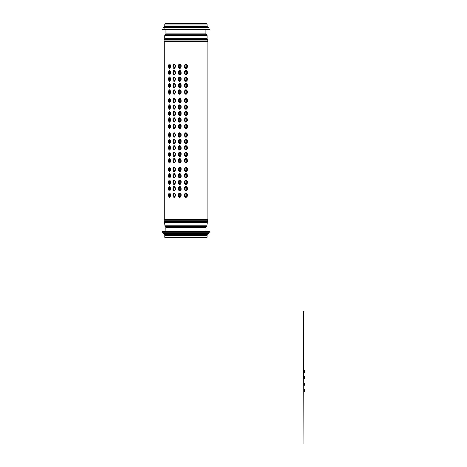 <?xml version="1.0" encoding="UTF-8"?>
<svg xmlns="http://www.w3.org/2000/svg" width="467" height="467" viewBox="0 0 467 467"><rect width="100%" height="100%" fill="white"/><g stroke="black" fill="none" stroke-linecap="round" stroke-linejoin="round"><path stroke-width="0.7" d="M170.041 167.746L169.749 170.227L169.398 170.227L169.398 168.511L169.9 167.653L170.426 168.511L169.9 171.085L169.398 170.227L168.622 170.227C169.182 172.031 169.784 172.031 170.426 170.227L170.426 168.511C169.784 166.707 169.182 166.707 168.622 168.511L168.622 170.227M169.749 170.227A0.858 0.543 -90 0 0 170.041 170.992M205.918 29.795L205.918 33.881L207.097 35.562L207.097 38.679L207.78 39.718L207.78 40.933L207.097 41.972L207.097 219.175L164.769 219.175L164.086 220.214L164.086 221.428L207.78 221.428L207.354 221.86L164.518 221.86L165.02 226.425L206.846 226.425L206.075 227.195L165.791 227.195L165.919 231.579M168.622 196.012C169.182 197.815 169.784 197.815 170.426 196.012L170.426 194.295C169.784 192.492 169.182 192.492 168.622 194.295L168.622 196.012L169.398 196.012L169.398 194.295L169.9 193.437L170.426 194.295L170.426 196.012L169.9 196.876L169.398 196.012L169.749 196.012A0.858 0.543 -90 0 0 170.041 196.776M168.622 189.567C169.182 191.371 169.784 191.371 170.426 189.567L170.426 187.851C169.784 186.047 169.182 186.047 168.622 187.851L168.622 189.567L169.398 189.567L169.398 187.851L169.9 186.987L170.426 187.851L170.426 189.567L169.9 190.425L169.398 189.567L169.749 189.567A0.858 0.543 -90 0 0 170.041 190.332M168.622 92.875C169.182 94.678 169.784 94.678 170.426 92.875L170.426 91.153C169.784 89.355 169.182 89.355 168.622 91.153L168.622 92.875L169.398 92.875L169.398 91.153L169.9 90.294L170.426 91.153L170.426 92.875L169.9 93.733L169.398 92.875L169.749 92.875A0.858 0.543 -90 0 0 170.041 93.639M168.622 86.43C169.182 88.228 169.784 88.228 170.426 86.43L170.426 84.708C169.784 82.91 169.182 82.91 168.622 84.708L168.622 86.43L169.398 86.43L169.398 84.708L169.9 83.85L170.426 84.708L170.426 86.43L169.9 87.288L169.398 86.43L169.749 86.43A0.858 0.543 -90 0 0 170.041 87.195M168.622 161.635C169.182 163.438 169.784 163.438 170.426 161.635L170.426 159.912C169.784 158.115 169.182 158.115 168.622 159.912L168.622 161.635L169.398 161.635L169.398 159.912L169.9 159.054L170.426 159.912L170.426 161.635L169.9 162.493L169.398 161.635L169.749 161.635A0.858 0.543 -90 0 0 170.041 162.399M168.622 155.19C169.182 156.988 169.784 156.988 170.426 155.19L170.426 153.468C169.784 151.67 169.182 151.67 168.622 153.468L168.622 155.19L169.398 155.19L169.398 153.468L169.9 152.61L170.426 153.468L170.426 155.19L169.9 156.048L169.398 155.19L169.749 155.19A0.858 0.543 -90 0 0 170.041 155.955M168.622 79.98C169.182 81.783 169.784 81.783 170.426 79.98L170.426 78.263C169.784 76.46 169.182 76.46 168.622 78.263L168.622 79.98L169.398 79.98L169.398 78.263L169.9 77.405L170.426 78.263L170.426 79.98L169.9 80.844L169.398 79.98L169.749 79.98A0.858 0.543 -90 0 0 170.041 80.744M172.936 170.227C173.701 172.031 174.489 172.031 175.312 170.227L175.312 168.511C174.495 166.707 173.701 166.707 172.936 168.511L172.936 170.227L173.712 170.227L173.712 168.511L174.389 167.653L175.137 168.511M172.936 176.678C173.701 178.476 174.489 178.476 175.312 176.678L175.312 174.956C174.495 173.152 173.701 173.152 172.936 174.956L172.936 176.678L173.712 176.678L173.712 174.956L174.389 174.098L175.137 174.956M172.936 67.09C173.701 68.888 174.489 68.888 175.312 67.09L175.312 65.368C174.495 63.57 173.701 63.57 172.936 65.368L172.936 67.09L173.712 67.09L173.712 65.368L174.401 64.51L175.137 65.368L175.312 67.09M172.936 73.535C173.701 75.339 174.489 75.339 175.312 73.535L175.312 71.819C174.495 70.015 173.701 70.015 172.936 71.819L172.936 73.535L173.712 73.535L173.712 71.819L174.389 70.955L175.137 71.819M172.936 135.85C173.701 137.648 174.489 137.648 175.312 135.85L175.312 134.128C174.495 132.33 173.701 132.33 172.936 134.128L172.936 135.85L173.712 135.85L173.712 134.128L174.389 133.27L175.137 134.128M172.936 142.295C173.701 144.099 174.489 144.099 175.312 142.295L175.312 140.579C174.495 138.775 173.701 138.775 172.936 140.579L172.936 142.295L173.712 142.295L173.712 140.579L174.389 139.715L175.137 140.579M172.936 183.122C173.701 184.92 174.489 184.92 175.312 183.122L175.312 181.4C174.495 179.602 173.701 179.602 172.936 181.4L172.936 183.122L173.712 183.122L173.712 181.4L174.389 180.542L175.137 181.4M172.936 148.739C173.701 150.543 174.489 150.543 175.312 148.739L175.312 147.023C174.495 145.219 173.701 145.219 172.936 147.023L172.936 148.739L173.712 148.739L173.712 147.023L174.389 146.165L175.137 147.023M178.388 196.012C179.287 197.815 180.204 197.815 181.132 196.012L181.132 194.295C180.204 192.492 179.287 192.492 178.388 194.295L178.388 196.012L179.095 196.012L179.095 194.295L179.883 193.437L180.741 194.295L180.741 196.012L179.906 196.876L179.223 196.012A0.858 0.823 -90 0 0 179.97 196.87M178.388 189.567C179.287 191.371 180.204 191.371 181.132 189.567L181.132 187.851C180.204 186.047 179.287 186.047 178.388 187.851L178.388 189.567L179.095 189.567L179.095 187.851L179.883 186.987L180.741 187.851L180.741 189.567L179.906 190.425L179.223 189.567A0.858 0.823 -90 0 0 179.976 190.425M178.388 92.875C179.287 94.678 180.204 94.678 181.132 92.875L181.132 91.153C180.204 89.355 179.287 89.355 178.388 91.153L178.388 92.875L179.095 92.875L179.095 91.153L179.877 90.294L180.741 91.153L180.741 92.875L179.906 93.733L179.223 92.875A0.858 0.823 -90 0 0 179.976 93.733M178.388 86.43C179.287 88.228 180.204 88.228 181.132 86.43L181.132 84.708C180.204 82.91 179.287 82.91 178.388 84.708L178.388 86.43L179.095 86.43L179.095 84.708L179.877 83.85L180.741 84.708L180.741 86.43L179.906 87.288L179.223 86.43A0.858 0.823 -90 0 0 179.976 87.282M178.388 161.635C179.287 163.438 180.204 163.438 181.132 161.635L181.132 159.912C180.204 158.115 179.287 158.115 178.388 159.912L178.388 161.635L179.095 161.635L179.095 159.912L179.883 159.054L180.741 159.912L180.741 161.635L179.906 162.493L179.223 161.635A0.858 0.823 -90 0 0 179.976 162.493M178.388 155.19C179.287 156.988 180.204 156.988 181.132 155.19L181.132 153.468C180.204 151.67 179.287 151.67 178.388 153.468L178.388 155.19L179.095 155.19L179.095 153.468L179.883 152.61L180.741 153.468L180.741 155.19L179.906 156.048L179.223 155.19A0.858 0.823 -90 0 0 179.976 156.042M178.388 79.98C179.287 81.783 180.204 81.783 181.132 79.98L181.132 78.263C180.204 76.46 179.287 76.46 178.388 78.263L178.388 79.98L179.095 79.98L179.095 78.263L179.877 77.405L180.741 78.263L180.741 79.98L179.906 80.844L179.223 79.98A0.858 0.823 -90 0 0 179.976 80.838M168.622 101.467C169.182 103.271 169.784 103.271 170.426 101.467L170.426 99.751C169.784 97.947 169.182 97.947 168.622 99.751L168.622 101.467L169.398 101.467L169.398 99.751L169.9 98.893L170.426 99.751L170.426 101.467L169.9 102.331L169.398 101.467L169.749 101.467A0.858 0.543 -90 0 0 170.041 102.232M168.622 107.918C169.182 109.716 169.784 109.716 170.426 107.918L170.426 106.196C169.784 104.392 169.182 104.392 168.622 106.196L168.622 107.918L169.398 107.918L169.398 106.196L169.9 105.338L170.426 106.196L170.426 107.918L169.9 108.776L169.398 107.918L169.749 107.918A0.858 0.543 -90 0 0 170.041 108.683M172.936 101.467C173.701 103.271 174.489 103.271 175.312 101.467L175.312 99.751C174.495 97.947 173.701 97.947 172.936 99.751L172.936 101.467L173.712 101.467L173.712 99.751L174.389 98.893L175.137 99.751M172.936 107.918C173.701 109.716 174.489 109.716 175.312 107.918L175.312 106.196C174.495 104.398 173.701 104.398 172.936 106.196L172.936 107.918L173.712 107.918L173.712 106.196L174.401 105.338L175.137 106.196L175.312 107.918M178.388 101.467C179.287 103.271 180.204 103.271 181.132 101.467L181.132 99.751C180.204 97.947 179.287 97.947 178.388 99.751L178.388 101.467L179.095 101.467L179.095 99.751L179.877 98.893L180.741 99.751L180.741 101.467L179.906 102.331L179.223 101.467A0.858 0.823 -90 0 0 179.976 102.326M178.388 107.918C179.287 109.716 180.204 109.716 181.132 107.918L181.132 106.196C180.204 104.398 179.287 104.398 178.388 106.196L178.388 107.918L179.095 107.918L179.095 106.196L179.877 105.338L180.741 106.196L180.741 107.918L179.906 108.776L179.223 107.918A0.858 0.823 -90 0 0 179.976 108.77M168.622 114.362C169.182 116.166 169.784 116.166 170.426 114.362L170.426 112.64C169.784 110.842 169.182 110.842 168.622 112.64L168.622 114.362L169.398 114.362L169.398 112.64L169.9 111.782L170.426 112.64L170.426 114.362L169.9 115.221L169.398 114.362L169.749 114.362A0.858 0.543 -90 0 0 170.041 115.127M178.388 114.362C179.287 116.166 180.204 116.166 181.132 114.362L181.132 112.64C180.204 110.842 179.287 110.842 178.388 112.64L178.388 114.362L179.095 114.362L179.095 112.64L179.877 111.782L180.741 112.64L180.741 114.362L179.906 115.221L179.223 114.362A0.858 0.823 -90 0 0 179.976 115.221M184.5 196.012C185.457 197.815 186.409 197.815 187.366 196.012L187.366 194.295C186.415 192.492 185.457 192.492 184.5 194.295L184.5 196.012L185.072 196.012L185.072 194.295C185.65 193.186 186.222 193.186 186.794 194.295L186.794 196.012C186.222 197.121 185.644 197.121 185.072 196.012C185.632 197.121 186.205 197.121 186.794 196.012L187.366 196.012M184.5 189.567C185.457 191.371 186.409 191.371 187.366 189.567L187.366 187.851C186.415 186.047 185.457 186.047 184.5 187.851L184.5 189.567L185.072 189.567L185.072 187.851C185.65 186.742 186.222 186.742 186.794 187.851L186.794 189.567C186.222 190.676 185.644 190.676 185.072 189.567C185.644 190.67 186.216 190.67 186.794 189.567L187.366 189.567M184.5 92.875L185.072 92.875C185.481 93.902 186.053 93.902 186.794 92.875C186.222 93.984 185.644 93.984 185.072 92.875L185.072 91.153C185.65 90.049 186.222 90.049 186.794 91.153L186.794 92.875L187.366 92.875L187.366 91.153C186.415 89.355 185.457 89.355 184.5 91.153L184.5 92.875C185.457 94.678 186.409 94.678 187.366 92.875C186.409 94.673 185.463 94.673 184.518 92.875M184.5 86.43C185.457 88.228 186.409 88.228 187.366 86.43L187.366 84.708C186.415 82.91 185.457 82.91 184.5 84.708L184.5 86.43L185.072 86.43L185.072 84.708C185.65 83.599 186.222 83.599 186.794 84.708L186.794 86.43C186.222 87.539 185.644 87.539 185.072 86.43C185.481 87.568 186.053 87.568 186.794 86.43L187.366 86.43M184.5 161.635C185.457 163.438 186.409 163.438 187.366 161.635L187.366 159.912C186.415 158.115 185.457 158.115 184.5 159.912L184.5 161.635L185.072 161.635L185.072 159.912C185.65 158.809 186.222 158.809 186.794 159.912L186.794 161.635C186.222 162.744 185.644 162.744 185.072 161.635C185.773 162.767 186.345 162.767 186.794 161.635L187.366 161.635M184.5 155.19C185.457 156.988 186.409 156.988 187.366 155.19L187.366 153.468C186.415 151.67 185.457 151.67 184.5 153.468L184.5 155.19L185.072 155.19L185.072 153.468C185.65 152.359 186.222 152.359 186.794 153.468L186.794 155.19C186.222 156.299 185.644 156.299 185.072 155.19C185.638 156.346 186.21 156.346 186.794 155.19L187.366 155.19M184.5 79.98C185.457 81.783 186.409 81.783 187.366 79.98L187.366 78.263C186.415 76.46 185.457 76.46 184.5 78.263L184.5 79.98L185.072 79.98L185.072 78.263C185.65 77.154 186.222 77.154 186.794 78.263L186.794 79.98C186.222 81.089 185.644 81.089 185.072 79.98C185.475 81.118 186.047 81.118 186.794 79.98L187.366 79.98M184.5 101.467C185.457 103.271 186.409 103.271 187.366 101.467L187.366 99.751C186.415 97.947 185.457 97.947 184.5 99.751L184.5 101.467L185.072 101.467L185.072 99.751C185.65 98.642 186.222 98.642 186.794 99.751L186.794 101.467C186.222 102.577 185.644 102.577 185.072 101.467C185.65 102.547 186.222 102.547 186.794 101.467L187.366 101.467M184.5 107.918C185.457 109.716 186.409 109.716 187.366 107.918L187.366 106.196C186.415 104.392 185.457 104.392 184.5 106.196L184.5 107.918L185.072 107.918L185.072 106.196C185.65 105.087 186.222 105.087 186.794 106.196L186.794 107.918C186.222 109.027 185.644 109.027 185.072 107.918C185.65 109.021 186.222 109.021 186.794 107.918L187.366 107.918M184.5 114.362C185.457 116.166 186.409 116.166 187.366 114.362L187.366 112.64C186.415 110.842 185.457 110.842 184.5 112.64L184.5 114.362L185.072 114.362L185.072 112.64C185.65 111.531 186.222 111.531 186.794 112.64L186.794 114.362C186.222 115.472 185.644 115.472 185.072 114.362C185.644 115.466 186.216 115.466 186.794 114.362L187.366 114.362M184.5 120.807C185.457 122.611 186.409 122.611 187.366 120.807L187.366 119.091C186.415 117.287 185.457 117.287 184.5 119.091L184.5 120.807L185.072 120.807L185.072 119.091C185.65 117.982 186.222 117.982 186.794 119.091L186.794 120.807C186.222 121.916 185.644 121.916 185.072 120.807C185.65 121.91 186.222 121.91 186.794 120.807L187.366 120.807M184.5 127.252C185.457 129.055 186.409 129.055 187.366 127.252L187.366 125.535C186.415 123.732 185.457 123.732 184.5 125.535L184.5 127.252L185.072 127.252L185.072 125.535C185.65 124.426 186.222 124.426 186.794 125.535L186.794 127.252C186.222 128.361 185.644 128.361 185.072 127.252C185.65 128.361 186.222 128.361 186.794 127.252L187.366 127.252M184.5 148.739C185.457 150.543 186.409 150.543 187.366 148.739L187.366 147.023C186.415 145.219 185.457 145.219 184.5 147.023L184.5 148.739L185.072 148.739L185.072 147.023C185.65 145.914 186.222 145.914 186.794 147.023L186.794 148.739C186.222 149.849 185.644 149.849 185.072 148.739C185.773 149.872 186.345 149.872 186.794 148.739L187.366 148.739M184.5 183.122C185.457 184.92 186.409 184.92 187.366 183.122L187.366 181.4C186.415 179.602 185.457 179.602 184.5 181.4L184.5 183.122L185.072 183.122L185.072 181.4C185.65 180.291 186.222 180.291 186.794 181.4L186.794 183.122C186.222 184.232 185.644 184.232 185.072 183.122C185.638 184.232 186.21 184.232 186.794 183.122L187.366 183.122M184.5 142.295C185.457 144.099 186.409 144.099 187.366 142.295L187.366 140.579C186.415 138.775 185.457 138.775 184.5 140.579L184.5 142.295L185.072 142.295L185.072 140.579C185.65 139.47 186.222 139.47 186.794 140.579L186.794 142.295C186.222 143.404 185.644 143.404 185.072 142.295C185.539 143.381 186.111 143.381 186.794 142.295L187.366 142.295M184.5 135.85C185.457 137.654 186.409 137.654 187.366 135.85L187.366 134.128C186.415 132.33 185.457 132.33 184.5 134.128L184.5 135.85L185.072 135.85L185.072 134.128C185.65 133.019 186.222 133.019 186.794 134.128L186.794 135.85C186.222 136.959 185.644 136.959 185.072 135.85C185.773 136.983 186.345 136.983 186.794 135.85L187.366 135.85M184.5 73.535L185.072 73.535C185.638 74.691 186.21 74.691 186.794 73.535C186.222 74.644 185.644 74.644 185.072 73.535L185.072 71.819C185.65 70.71 186.222 70.71 186.794 71.819L186.794 73.535L187.366 73.535L187.366 71.819C186.415 70.015 185.457 70.015 184.5 71.819L184.5 73.535C185.457 75.339 186.409 75.339 187.366 73.535C186.409 75.339 185.463 75.339 184.518 73.535M184.5 67.09C185.457 68.894 186.409 68.894 187.366 67.09L187.366 65.368C186.415 63.57 185.457 63.57 184.5 65.368L184.5 67.09L185.072 67.09L185.072 65.368C185.65 64.259 186.222 64.259 186.794 65.368L186.794 67.09C186.222 68.2 185.644 68.2 185.072 67.09C185.638 68.246 186.21 68.246 186.794 67.09L187.366 67.09M184.5 176.678C185.457 178.476 186.409 178.476 187.366 176.678L187.366 174.956C186.415 173.152 185.457 173.152 184.5 174.956L184.5 176.678L185.072 176.678L185.072 174.956C185.65 173.847 186.222 173.847 186.794 174.956L186.794 176.678C186.222 177.787 185.644 177.787 185.072 176.678C185.656 177.781 186.228 177.781 186.794 176.678L187.366 176.678M184.5 170.227C185.457 172.031 186.409 172.031 187.366 170.227L187.366 168.511C186.415 166.707 185.457 166.707 184.5 168.511L184.5 170.227L185.072 170.227L185.072 168.511C185.65 167.402 186.222 167.402 186.794 168.511L186.794 170.227C186.222 171.336 185.644 171.336 185.072 170.227C185.65 171.336 186.222 171.336 186.794 170.227L187.366 170.227M172.936 114.362C173.701 116.166 174.489 116.166 175.312 114.362L175.312 112.64C174.495 110.842 173.701 110.842 172.936 112.64L172.936 114.362L173.712 114.362L173.712 112.64L174.389 111.782L175.137 112.64M178.388 120.807C179.287 122.611 180.204 122.611 181.132 120.807L181.132 119.091C180.204 117.287 179.287 117.287 178.388 119.091L178.388 120.807L179.095 120.807L179.095 119.091L179.877 118.227L180.741 119.091L180.741 120.807L179.906 121.665L179.223 120.807A0.858 0.823 -90 0 0 179.976 121.665M178.388 127.252C179.287 129.055 180.204 129.055 181.132 127.252L181.132 125.535C180.204 123.732 179.287 123.732 178.388 125.535L178.388 127.252L179.095 127.252L179.095 125.535L179.877 124.677L180.741 125.535L180.741 127.252L179.906 128.116L179.223 127.252A0.858 0.823 -90 0 0 179.976 128.11M172.936 120.807C173.701 122.611 174.489 122.611 175.312 120.807L175.312 119.091C174.495 117.287 173.701 117.287 172.936 119.091L172.936 120.807L173.712 120.807L173.712 119.091L174.401 118.227L175.137 119.091L175.312 120.807M172.936 127.252C173.701 129.055 174.489 129.055 175.312 127.252L175.312 125.535C174.495 123.732 173.701 123.732 172.936 125.535L172.936 127.252L173.712 127.252L173.712 125.535L174.389 124.677L175.137 125.535M168.622 120.807C169.182 122.611 169.784 122.611 170.426 120.807L170.426 119.091C169.784 117.287 169.182 117.287 168.622 119.091L168.622 120.807L169.398 120.807L169.398 119.091L169.9 118.227L170.426 119.091L170.426 120.807L169.9 121.665L169.398 120.807L169.749 120.807A0.858 0.543 -90 0 0 170.041 121.572M168.622 127.252C169.182 129.055 169.784 129.055 170.426 127.252L170.426 125.535C169.784 123.732 169.182 123.732 168.622 125.535L168.622 127.252L169.398 127.252L169.398 125.535L169.9 124.677L170.426 125.535L170.426 127.252L169.9 128.116L169.398 127.252L169.749 127.252A0.858 0.543 -90 0 0 170.041 128.016M178.388 148.739C179.287 150.543 180.204 150.543 181.132 148.739L181.132 147.023C180.204 145.219 179.287 145.219 178.388 147.023L178.388 148.739L179.095 148.739L179.095 147.023L179.877 146.165L180.741 147.023L180.741 148.739L179.906 149.603L179.223 148.739A0.858 0.823 -90 0 0 179.976 149.598M178.388 183.122C179.287 184.92 180.204 184.92 181.132 183.122L181.132 181.4C180.204 179.602 179.287 179.602 178.388 181.4L178.388 183.122L179.095 183.122L179.095 181.4L179.883 180.542L180.741 181.4L180.741 183.122L179.906 183.98L179.223 183.122A0.858 0.823 -90 0 0 179.97 183.975M178.388 142.295C179.287 144.099 180.204 144.099 181.132 142.295L181.132 140.579C180.204 138.775 179.287 138.775 178.388 140.579L178.388 142.295L179.095 142.295L179.095 140.579L179.877 139.715L180.741 140.579L180.741 142.295L179.906 143.153L179.223 142.295A0.858 0.823 -90 0 0 179.976 143.153M178.388 135.85C179.287 137.654 180.204 137.654 181.132 135.85L181.132 134.128C180.204 132.33 179.287 132.33 178.388 134.128L178.388 135.85L179.095 135.85L179.095 134.128L179.877 133.27L180.741 134.128L180.741 135.85L179.906 136.708L179.223 135.85A0.858 0.823 -90 0 0 179.976 136.703M178.388 73.535C179.287 75.339 180.204 75.339 181.132 73.535L181.132 71.819C180.204 70.015 179.287 70.015 178.388 71.819L178.388 73.535L179.095 73.535L179.095 71.819L179.877 70.955L180.741 71.819L180.741 73.535L179.906 74.393L179.223 73.535A0.858 0.823 -90 0 0 179.976 74.393M178.388 67.09C179.287 68.894 180.204 68.894 181.132 67.09L181.132 65.368C180.204 63.57 179.287 63.57 178.388 65.368L178.388 67.09L179.095 67.09L179.095 65.368L179.877 64.51L180.741 65.368L180.741 67.09L179.906 67.948L179.223 67.09A0.858 0.823 -90 0 0 179.976 67.943M178.388 176.678C179.287 178.476 180.204 178.476 181.132 176.678L181.132 174.956C180.204 173.152 179.287 173.152 178.388 174.956L178.388 176.678L179.095 176.678L179.095 174.956L179.883 174.098L180.741 174.956L180.741 176.678L179.906 177.536L179.223 176.678A0.858 0.823 -90 0 0 179.976 177.53M178.388 170.227C179.287 172.031 180.204 172.031 181.132 170.227L181.132 168.511C180.204 166.707 179.287 166.707 178.388 168.511L178.388 170.227L179.095 170.227L179.095 168.511L179.877 167.653L180.741 168.511L180.741 170.227L179.906 171.091L179.223 170.227A0.858 0.823 -90 0 0 179.97 171.085M172.936 79.98C173.701 81.783 174.489 81.783 175.312 79.98L175.312 78.263C174.495 76.46 173.701 76.46 172.936 78.263L172.936 79.98L173.712 79.98L173.712 78.263L174.401 77.405L175.137 78.263L175.312 79.98M172.936 155.19C173.701 156.988 174.489 156.988 175.312 155.19L175.312 153.468C174.495 151.664 173.701 151.664 172.936 153.468L172.936 155.19L173.712 155.19L173.712 153.468L174.389 152.61L175.137 153.468M172.936 161.635C173.701 163.438 174.489 163.438 175.312 161.635L175.312 159.912C174.495 158.115 173.701 158.115 172.936 159.912L172.936 161.635L173.712 161.635L173.712 159.912L174.389 159.054L175.137 159.912M172.936 86.43C173.701 88.228 174.489 88.228 175.312 86.43L175.312 84.708C174.495 82.91 173.701 82.91 172.936 84.708L172.936 86.43L173.712 86.43L173.712 84.708L174.389 83.85L175.137 84.708M172.936 92.875C173.701 94.678 174.489 94.678 175.312 92.875L175.312 91.153C174.495 89.355 173.701 89.355 172.936 91.153L172.936 92.875L173.712 92.875L173.712 91.153L174.401 90.294L175.137 91.153L175.312 92.875M172.936 189.567C173.701 191.371 174.489 191.371 175.312 189.567L175.312 187.851C174.495 186.047 173.701 186.047 172.936 187.851L172.936 189.567L173.712 189.567L173.712 187.851L174.389 186.987L175.137 187.851M172.936 196.012C173.701 197.815 174.489 197.815 175.312 196.012L175.312 194.295C174.495 192.492 173.701 192.492 172.936 194.295L172.936 196.012L173.712 196.012L173.712 194.295L174.389 193.437L175.137 194.295M168.622 148.739C169.182 150.543 169.784 150.543 170.426 148.739L170.426 147.023C169.784 145.219 169.182 145.219 168.622 147.023L168.622 148.739L169.398 148.739L169.398 147.023L169.9 146.165L170.426 147.023L170.426 148.739L169.9 149.603L169.398 148.739L169.749 148.739A0.858 0.543 -90 0 0 170.041 149.504M168.622 183.122C169.182 184.926 169.784 184.926 170.426 183.122L170.426 181.4C169.784 179.602 169.182 179.602 168.622 181.4L168.622 183.122L169.398 183.122L169.398 181.4L169.9 180.542L170.426 181.4L170.426 183.122L169.9 183.98L169.398 183.122L169.749 183.122A0.858 0.543 -90 0 0 170.041 183.887M168.622 142.295C169.182 144.099 169.784 144.099 170.426 142.295L170.426 140.579C169.784 138.775 169.182 138.775 168.622 140.579L168.622 142.295L169.398 142.295L169.398 140.579L169.9 139.715L170.426 140.579L170.426 142.295L169.9 143.153L169.398 142.295L169.749 142.295A0.858 0.543 -90 0 0 170.041 143.06M168.622 135.85C169.182 137.654 169.784 137.654 170.426 135.85L170.426 134.128C169.784 132.33 169.182 132.33 168.622 134.128L168.622 135.85L169.398 135.85L169.398 134.128L169.9 133.27L170.426 134.128L170.426 135.85L169.9 136.708L169.398 135.85L169.749 135.85A0.858 0.543 -90 0 0 170.041 136.615M168.622 73.535C169.182 75.339 169.784 75.339 170.426 73.535L170.426 71.819C169.784 70.015 169.182 70.015 168.622 71.819L168.622 73.535L169.398 73.535L169.398 71.819L169.9 70.955L170.426 71.819L170.426 73.535L169.9 74.393L169.398 73.535L169.749 73.535A0.858 0.543 -90 0 0 170.041 74.3M168.622 67.09C169.182 68.888 169.784 68.888 170.426 67.09L170.426 65.368C169.784 63.57 169.182 63.57 168.622 65.368L168.622 67.09L169.398 67.09L169.398 65.368L169.9 64.51L170.426 65.368L170.426 67.09L169.9 67.948L169.398 67.09L169.749 67.09A0.858 0.543 -90 0 0 170.041 67.855M168.622 176.678C169.182 178.476 169.784 178.476 170.426 176.678L170.426 174.956C169.784 173.158 169.182 173.158 168.622 174.956L168.622 176.678L169.398 176.678L169.398 174.956L169.9 174.098L170.426 174.956L170.426 176.678L169.9 177.536L169.398 176.678L169.749 176.678A0.858 0.543 -90 0 0 170.041 177.437M184.518 134.128C185.463 132.33 186.409 132.33 187.355 134.128L186.794 134.128C186.222 133.019 185.65 133.019 185.072 134.128L184.5 134.128M184.518 174.956C185.457 173.158 186.403 173.158 187.355 174.956L186.782 174.81M184.518 168.511C185.463 166.707 186.409 166.707 187.355 168.511L186.782 168.359M170.041 193.531L169.749 196.012M170.041 174.191L169.749 176.678M170.041 187.086L169.749 189.567M170.041 90.394L169.749 92.875M170.041 71.054L169.749 73.535M170.041 83.943L169.749 86.43M170.041 64.604L169.749 67.09M170.041 159.154L169.749 161.635M170.041 139.814L169.749 142.295M170.041 152.703L169.749 155.19M170.041 133.364L169.749 135.85M170.041 77.499L169.749 79.98M170.041 146.259L169.749 148.739M170.041 180.636L169.749 183.122M175.137 170.227L174.389 171.085L173.963 170.227A0.858 0.712 -90 0 0 174.524 171.068M175.137 196.012L174.389 196.876L173.963 196.012A0.858 0.712 -90 0 0 174.524 196.852M175.137 176.678L174.389 177.536L173.963 176.678A0.858 0.712 -90 0 0 174.524 177.518M175.137 189.567L174.389 190.425L173.963 189.567A0.858 0.712 -90 0 0 174.524 190.408M174.53 193.455L174.016 193.968L173.963 196.012M174.53 174.115L174.016 174.629L173.963 176.678M174.53 187.01L174.016 187.518L173.963 189.567M174.53 167.671L174.016 168.178L173.963 170.227M175.137 67.09L174.389 67.948L173.963 67.09A0.858 0.712 -90 0 0 174.524 67.931M175.137 92.875L174.389 93.733L173.963 92.875A0.858 0.712 -90 0 0 174.524 93.715M175.137 73.535L174.389 74.393L173.963 73.535A0.858 0.712 -90 0 0 174.524 74.376M175.137 86.43L174.389 87.288L173.963 86.43A0.858 0.712 -90 0 0 174.524 87.271M174.53 90.312L174.016 90.826L173.963 92.875M174.53 70.978L174.016 71.486L173.963 73.535M174.53 83.867L174.016 84.381L173.963 86.43M174.53 64.528L174.016 65.041L173.963 67.09M175.137 135.85L174.389 136.708L173.963 135.85A0.858 0.712 -90 0 0 174.524 136.691M175.137 161.635L174.389 162.493L173.963 161.635A0.858 0.712 -90 0 0 174.524 162.475M175.137 142.295L174.389 143.153L173.963 142.295A0.858 0.712 -90 0 0 174.524 143.135M174.413 156.048L173.963 155.19A0.858 0.712 -90 0 0 174.53 156.031M174.53 159.072L174.016 159.586L173.963 161.635M174.53 139.738L174.016 140.246L173.963 142.295M174.53 152.627L174.016 153.141L173.963 155.19M174.53 133.288L174.016 133.801L173.963 135.85M175.137 183.122L174.389 183.98L173.963 183.122A0.858 0.712 -90 0 0 174.524 183.963M174.413 80.844L173.963 79.98A0.858 0.712 -90 0 0 174.53 80.82M175.137 148.739L174.389 149.603L173.963 148.739A0.858 0.712 -90 0 0 174.524 149.58M174.53 77.423L174.016 77.936L173.963 79.98M174.53 146.183L174.016 146.696L173.963 148.739M174.53 180.56L174.016 181.073L173.963 183.122M179.976 193.437L179.287 193.968L179.223 196.012M179.976 174.098L179.287 174.629L179.223 176.678M179.976 186.993L179.287 187.518L179.223 189.567M179.976 167.653L179.287 168.178L179.223 170.227M179.976 90.3L179.287 90.826L179.223 92.875M179.976 70.961L179.287 71.486L179.223 73.535M179.976 83.856L179.287 84.381L179.223 86.43M179.976 64.516L179.287 65.041L179.223 67.09M179.976 159.06L179.287 159.586L179.223 161.635M179.976 139.721L179.287 140.246L179.223 142.295M179.976 152.616L179.287 153.141L179.223 155.19M179.976 133.276L179.287 133.801L179.223 135.85M179.976 77.405L179.287 77.936L179.223 79.98M179.976 146.165L179.287 146.696L179.223 148.739M179.976 180.548L179.287 181.073L179.223 183.122M170.041 124.771L169.749 127.252M170.041 105.431L169.749 107.918M170.041 118.326L169.749 120.807M170.041 98.986L169.749 101.467M175.137 101.467L174.389 102.326L173.963 101.467A0.858 0.712 -90 0 0 174.524 102.308M175.137 127.252L174.389 128.116L173.963 127.252A0.858 0.712 -90 0 0 174.524 128.092M175.137 107.918L174.389 108.776L173.963 107.918A0.858 0.712 -90 0 0 174.524 108.758M175.137 120.807L174.389 121.665L173.963 120.807A0.858 0.712 -90 0 0 174.524 121.648M174.53 124.695L174.016 125.209L173.963 127.252M174.53 105.355L174.016 105.869L173.963 107.918M174.53 118.25L174.016 118.758L173.963 120.807M174.53 98.911L174.016 99.418L173.963 101.467M179.976 124.677L179.287 125.209L179.223 127.252M179.976 105.338L179.287 105.869L179.223 107.918M179.976 118.233L179.287 118.758L179.223 120.807M179.976 98.893L179.287 99.418L179.223 101.467M175.137 114.362L174.389 115.221L173.963 114.362A0.858 0.712 -90 0 0 174.524 115.203M174.53 111.8L174.016 112.314L173.963 114.362M179.976 111.788L179.287 112.314L179.223 114.362M170.041 111.876L169.749 114.362M187.366 194.295L186.742 194.009M186.718 193.945L185.954 193.437M185.93 193.437L185.072 194.295L184.5 194.295M186.526 174.337L185.603 174.162L185.072 174.956L184.5 174.956M187.366 187.851L186.794 187.851L186.59 187.296M185.09 187.681L184.5 187.851M186.526 167.887L185.603 167.717L185.072 168.511L184.5 168.511M187.366 91.153L186.794 91.153C186.222 90.049 185.65 90.049 185.072 91.153L184.5 91.153M187.366 71.819L186.794 71.819C186.222 70.71 185.65 70.71 185.072 71.819L184.5 71.819M187.366 84.708L186.794 84.708L186.339 83.949M185.58 83.926L185.072 84.708L184.5 84.708M187.366 65.368L186.794 65.368C186.222 64.259 185.65 64.259 185.072 65.368L184.5 65.368M187.366 159.912L186.782 159.767M186.526 159.294L185.603 159.119L185.072 159.912L184.5 159.912M187.366 140.579L186.794 140.579C186.222 139.47 185.65 139.47 185.072 140.579L184.5 140.579M187.366 153.468L186.794 153.468C186.222 152.359 185.65 152.359 185.072 153.468L184.5 153.468M187.366 78.263L186.794 78.263C186.222 77.154 185.65 77.154 185.072 78.263L184.5 78.263M187.366 147.023L186.794 147.023C186.222 145.914 185.65 145.914 185.072 147.023L184.5 147.023M187.366 181.4L186.782 181.254M186.251 180.606L184.5 181.4M187.366 125.535L186.794 125.535C186.222 124.426 185.65 124.426 185.072 125.535L184.5 125.535M187.366 106.196L186.794 106.196C186.222 105.087 185.65 105.087 185.072 106.196L184.5 106.196M187.366 119.091L186.794 119.091C186.222 117.982 185.65 117.982 185.072 119.091L184.5 119.091M187.366 99.751L186.794 99.751L186.333 98.992M185.592 98.963L185.072 99.751L184.5 99.751M187.366 112.64L186.794 112.64C186.222 111.531 185.65 111.531 185.072 112.64L184.5 112.64M206.075 227.195L205.953 231.579M207.354 221.86L206.846 226.425M207.097 219.175L207.78 220.214L207.78 221.428M207.079 237.341L164.793 237.341L164.793 235.45L207.079 235.45L207.079 237.341C206.63 238.205 206.186 238.205 205.737 237.341M206.391 23.35L207.079 24.039L207.079 25.93L164.793 25.93L164.793 24.039L165.476 23.35L206.391 23.35L165.476 23.35M206.443 231.579L162.504 231.579L209.368 231.579L209.374 232.227L162.498 232.227L209.45 232.146M209.374 232.227L162.498 232.227M207.004 232.356L207.004 233.43M208.375 233.78L208.294 233.43L163.578 233.43L163.491 233.78L208.3 233.868L163.491 233.78M208.3 233.868L163.567 233.868M207.004 233.985L207.004 234.376M207.301 234.376L164.565 234.376L164.565 234.802L207.301 234.802L207.301 234.376M207.004 235.45L207.004 234.802L164.869 234.802L164.869 235.45M165.423 29.795L209.368 29.795L209.374 29.147L207.004 29.024L207.004 27.95M209.374 29.147L162.498 29.147L207.004 29.024M208.375 27.862L163.578 27.95L208.294 27.95L208.3 27.512L207.004 27.39L207.004 27.004M208.3 27.512L163.567 27.512L207.004 27.39M164.869 27.39L164.565 27.004L207.301 27.004L207.301 26.572L164.565 26.572L164.565 27.004M164.869 25.93L164.869 26.572L207.004 26.572L207.004 25.93M303.556 311.734L303.906 443.65L303.556 311.734M304.496 389.507L304.496 391.661A0.642 0.642 0 0 0 303.854 392.303A0.642 0.642 0 0 1 304.496 391.661A0.642 0.642 0 0 0 303.854 392.303A0.642 0.642 0 0 1 304.496 391.661A0.642 0.642 0 0 0 303.854 392.303A0.642 0.642 0 0 1 304.496 391.661A0.642 0.642 0 0 0 303.854 392.303A0.642 0.642 0 0 1 304.496 391.661A0.642 0.642 0 0 0 303.854 392.303A0.642 0.642 0 0 1 304.496 391.661A0.642 0.642 0 0 0 303.854 392.303A0.642 0.642 0 0 1 304.496 391.661A0.642 0.642 0 0 0 303.854 392.303A0.642 0.642 0 0 1 304.496 391.661A0.642 0.642 0 0 0 303.854 392.303A0.642 0.642 0 0 1 304.496 391.661A0.642 0.642 0 0 0 303.854 392.303A0.642 0.642 0 0 1 304.496 391.661A0.642 0.642 0 0 0 303.854 392.303A0.642 0.642 0 0 1 304.496 391.661A0.642 0.642 0 0 0 303.854 392.303A0.642 0.642 0 0 1 304.496 391.661A0.642 0.642 0 0 0 303.854 392.303A0.642 0.642 0 0 1 304.496 391.661A0.642 0.642 0 0 0 303.854 392.303A0.642 0.642 0 0 1 304.496 391.661A0.642 0.642 0 0 0 303.854 392.303A0.642 0.642 0 0 1 304.496 391.661A0.642 0.642 0 0 0 303.854 392.303A0.642 0.642 0 0 1 304.496 391.661A0.642 0.642 0 0 0 303.854 392.303A0.642 0.642 0 0 1 304.496 391.661A0.642 0.642 0 0 0 303.854 392.303A0.642 0.642 0 0 1 304.496 391.661A0.642 0.642 0 0 0 303.854 392.303A0.642 0.642 0 0 1 304.496 391.661A0.642 0.642 0 0 0 303.854 392.303A0.642 0.642 0 0 1 304.496 391.661A0.642 0.642 0 0 0 303.854 392.303A0.642 0.642 0 0 1 304.496 391.661A0.642 0.642 0 0 0 303.854 392.303A0.642 0.642 0 0 1 304.496 391.661A0.642 0.642 0 0 0 303.854 392.303A0.642 0.642 0 0 1 304.496 391.661A0.642 0.642 0 0 0 303.854 392.303A0.642 0.642 0 0 1 304.496 391.661A0.642 0.642 0 0 0 303.854 392.303A0.642 0.642 0 0 1 304.496 391.661A0.642 0.642 0 0 0 303.854 392.303A0.642 0.642 0 0 1 304.496 391.661A0.642 0.642 0 0 0 303.854 392.303A0.642 0.642 0 0 1 304.496 391.661A0.642 0.642 0 0 0 303.854 392.303A0.642 0.642 0 0 1 304.496 391.661A0.642 0.642 0 0 0 303.854 392.303A0.642 0.642 0 0 1 304.496 391.661A0.642 0.642 0 0 0 303.854 392.303A0.642 0.642 0 0 1 304.496 391.661A0.642 0.642 0 0 0 303.854 392.303A0.642 0.642 0 0 1 304.496 391.661A0.642 0.642 0 0 0 303.854 392.303A0.642 0.642 0 0 1 304.496 391.661A0.642 0.642 0 0 0 303.854 392.303A0.642 0.642 0 0 1 304.496 391.661A0.642 0.642 0 0 0 303.854 392.303A0.642 0.642 0 0 1 304.496 391.661A0.642 0.642 0 0 0 303.854 392.303A0.642 0.642 0 0 1 304.496 391.661A0.642 0.642 0 0 0 303.854 392.303A0.642 0.642 0 0 1 304.496 391.661A0.642 0.642 0 0 0 303.854 392.303A0.642 0.642 0 0 1 304.496 391.661A0.642 0.642 0 0 0 303.854 392.303A0.642 0.642 0 0 1 304.496 391.661A0.642 0.642 0 0 0 303.854 392.303A0.642 0.642 0 0 1 304.496 391.661A0.642 0.642 0 0 0 303.854 392.303A0.642 0.642 0 0 1 304.496 391.661A0.642 0.642 0 0 0 303.854 392.303A0.642 0.642 0 0 1 304.496 391.661L304.496 389.507A0.642 0.642 0 0 1 303.848 388.865A0.642 0.642 0 0 0 304.496 389.507A0.642 0.642 0 0 1 303.848 388.865A0.642 0.642 0 0 0 304.496 389.507A0.642 0.642 0 0 1 303.848 388.865A0.642 0.642 0 0 0 304.496 389.507A0.642 0.642 0 0 1 303.848 388.865A0.642 0.642 0 0 0 304.496 389.507A0.642 0.642 0 0 1 303.848 388.865A0.642 0.642 0 0 0 304.496 389.507A0.642 0.642 0 0 1 303.848 388.865A0.642 0.642 0 0 0 304.496 389.507A0.642 0.642 0 0 1 303.848 388.865A0.642 0.642 0 0 0 304.496 389.507A0.642 0.642 0 0 1 303.848 388.865A0.642 0.642 0 0 0 304.496 389.507A0.642 0.642 0 0 1 303.848 388.865A0.642 0.642 0 0 0 304.496 389.507A0.642 0.642 0 0 1 303.848 388.865A0.642 0.642 0 0 0 304.496 389.507A0.642 0.642 0 0 1 303.848 388.865A0.642 0.642 0 0 0 304.496 389.507A0.642 0.642 0 0 1 303.848 388.865A0.642 0.642 0 0 0 304.496 389.507A0.642 0.642 0 0 1 303.848 388.865A0.642 0.642 0 0 0 304.496 389.507A0.642 0.642 0 0 1 303.848 388.865A0.642 0.642 0 0 0 304.496 389.507A0.642 0.642 0 0 1 303.848 388.865A0.642 0.642 0 0 0 304.496 389.507A0.642 0.642 0 0 1 303.848 388.865A0.642 0.642 0 0 0 304.496 389.507A0.642 0.642 0 0 1 303.848 388.865A0.642 0.642 0 0 0 304.496 389.507A0.642 0.642 0 0 1 303.848 388.865A0.642 0.642 0 0 0 304.496 389.507A0.642 0.642 0 0 1 303.848 388.865A0.642 0.642 0 0 0 304.496 389.507A0.642 0.642 0 0 1 303.848 388.865A0.642 0.642 0 0 0 304.496 389.507A0.642 0.642 0 0 1 303.848 388.865M304.566 372.322L304.478 372.322A0.642 0.642 0 0 0 303.836 372.964L303.836 372.964A0.642 0.642 0 0 1 304.478 372.322L304.478 370.173A0.642 0.642 0 0 1 303.83 369.525M304.49 383.063L304.49 385.211A0.642 0.642 0 0 0 303.848 385.859A0.642 0.642 0 0 1 304.49 385.211A0.642 0.642 0 0 0 303.848 385.859A0.642 0.642 0 0 1 304.49 385.211A0.642 0.642 0 0 0 303.848 385.859A0.642 0.642 0 0 1 304.49 385.211A0.642 0.642 0 0 0 303.848 385.859A0.642 0.642 0 0 1 304.49 385.211A0.642 0.642 0 0 0 303.848 385.859A0.642 0.642 0 0 1 304.49 385.211A0.642 0.642 0 0 0 303.848 385.859A0.642 0.642 0 0 1 304.49 385.211A0.642 0.642 0 0 0 303.848 385.859A0.642 0.642 0 0 1 304.49 385.211A0.642 0.642 0 0 0 303.848 385.859A0.642 0.642 0 0 1 304.49 385.211A0.642 0.642 0 0 0 303.848 385.859A0.642 0.642 0 0 1 304.49 385.211A0.642 0.642 0 0 0 303.848 385.859A0.642 0.642 0 0 1 304.49 385.211A0.642 0.642 0 0 0 303.848 385.859A0.642 0.642 0 0 1 304.49 385.211A0.642 0.642 0 0 0 303.848 385.859A0.642 0.642 0 0 1 304.49 385.211A0.642 0.642 0 0 0 303.848 385.859A0.642 0.642 0 0 1 304.49 385.211A0.642 0.642 0 0 0 303.848 385.859A0.642 0.642 0 0 1 304.49 385.211A0.642 0.642 0 0 0 303.848 385.859A0.642 0.642 0 0 1 304.49 385.211A0.642 0.642 0 0 0 303.848 385.859A0.642 0.642 0 0 1 304.49 385.211A0.642 0.642 0 0 0 303.848 385.859A0.642 0.642 0 0 1 304.49 385.211A0.642 0.642 0 0 0 303.848 385.859A0.642 0.642 0 0 1 304.49 385.211A0.642 0.642 0 0 0 303.848 385.859A0.642 0.642 0 0 1 304.49 385.211A0.642 0.642 0 0 0 303.848 385.859A0.642 0.642 0 0 1 304.49 385.211A0.642 0.642 0 0 0 303.848 385.859A0.642 0.642 0 0 1 304.49 385.211A0.642 0.642 0 0 0 303.848 385.859A0.642 0.642 0 0 1 304.49 385.211A0.642 0.642 0 0 0 303.848 385.859A0.642 0.642 0 0 1 304.49 385.211A0.642 0.642 0 0 0 303.848 385.859A0.642 0.642 0 0 1 304.49 385.211A0.642 0.642 0 0 0 303.848 385.859A0.642 0.642 0 0 1 304.49 385.211A0.642 0.642 0 0 0 303.848 385.859A0.642 0.642 0 0 1 304.49 385.211A0.642 0.642 0 0 0 303.848 385.859A0.642 0.642 0 0 1 304.49 385.211A0.642 0.642 0 0 0 303.848 385.859A0.642 0.642 0 0 1 304.49 385.211A0.642 0.642 0 0 0 303.848 385.859A0.642 0.642 0 0 1 304.49 385.211A0.642 0.642 0 0 0 303.848 385.859A0.642 0.642 0 0 1 304.49 385.211A0.642 0.642 0 0 0 303.848 385.859A0.642 0.642 0 0 1 304.49 385.211A0.642 0.642 0 0 0 303.848 385.859A0.642 0.642 0 0 1 304.49 385.211A0.642 0.642 0 0 0 303.848 385.859A0.642 0.642 0 0 1 304.49 385.211A0.642 0.642 0 0 0 303.848 385.859A0.642 0.642 0 0 1 304.49 385.211A0.642 0.642 0 0 0 303.848 385.859A0.642 0.642 0 0 1 304.49 385.211A0.642 0.642 0 0 0 303.848 385.859A0.642 0.642 0 0 1 304.49 385.211A0.642 0.642 0 0 0 303.848 385.859A0.642 0.642 0 0 1 304.49 385.211A0.642 0.642 0 0 0 303.848 385.859A0.642 0.642 0 0 1 304.49 385.211A0.642 0.642 0 0 0 303.848 385.859A0.642 0.642 0 0 1 304.49 385.211A0.642 0.642 0 0 0 303.848 385.859A0.642 0.642 0 0 1 304.49 385.211L304.49 383.063A0.642 0.642 0 0 1 303.842 382.42A0.642 0.642 0 0 0 304.49 383.063A0.642 0.642 0 0 1 303.842 382.42A0.642 0.642 0 0 0 304.49 383.063A0.642 0.642 0 0 1 303.842 382.42A0.642 0.642 0 0 0 304.49 383.063A0.642 0.642 0 0 1 303.842 382.42A0.642 0.642 0 0 0 304.49 383.063A0.642 0.642 0 0 1 303.842 382.42A0.642 0.642 0 0 0 304.49 383.063A0.642 0.642 0 0 1 303.842 382.42A0.642 0.642 0 0 0 304.49 383.063A0.642 0.642 0 0 1 303.842 382.42A0.642 0.642 0 0 0 304.49 383.063A0.642 0.642 0 0 1 303.842 382.42A0.642 0.642 0 0 0 304.49 383.063A0.642 0.642 0 0 1 303.842 382.42A0.642 0.642 0 0 0 304.49 383.063A0.642 0.642 0 0 1 303.842 382.42A0.642 0.642 0 0 0 304.49 383.063A0.642 0.642 0 0 1 303.842 382.42A0.642 0.642 0 0 0 304.49 383.063A0.642 0.642 0 0 1 303.842 382.42A0.642 0.642 0 0 0 304.49 383.063A0.642 0.642 0 0 1 303.842 382.42A0.642 0.642 0 0 0 304.49 383.063A0.642 0.642 0 0 1 303.842 382.42A0.642 0.642 0 0 0 304.49 383.063A0.642 0.642 0 0 1 303.842 382.42A0.642 0.642 0 0 0 304.49 383.063A0.642 0.642 0 0 1 303.842 382.42A0.642 0.642 0 0 0 304.49 383.063A0.642 0.642 0 0 1 303.842 382.42A0.642 0.642 0 0 0 304.49 383.063A0.642 0.642 0 0 1 303.842 382.42A0.642 0.642 0 0 0 304.49 383.063A0.642 0.642 0 0 1 303.842 382.42A0.642 0.642 0 0 0 304.49 383.063A0.642 0.642 0 0 1 303.842 382.42A0.642 0.642 0 0 0 304.49 383.063A0.642 0.642 0 0 1 303.842 382.42M303.836 375.976A0.642 0.642 0 0 0 304.484 376.618A0.642 0.642 0 0 1 303.836 375.976A0.642 0.642 0 0 0 304.484 376.618A0.642 0.642 0 0 1 303.836 375.976A0.642 0.642 0 0 0 304.484 376.618A0.642 0.642 0 0 1 303.836 375.976A0.642 0.642 0 0 0 304.484 376.618A0.642 0.642 0 0 1 303.836 375.976A0.642 0.642 0 0 0 304.484 376.618A0.642 0.642 0 0 1 303.836 375.976A0.642 0.642 0 0 0 304.484 376.618A0.642 0.642 0 0 1 303.836 375.976A0.642 0.642 0 0 0 304.484 376.618A0.642 0.642 0 0 1 303.836 375.976A0.642 0.642 0 0 0 304.484 376.618A0.642 0.642 0 0 1 303.836 375.976A0.642 0.642 0 0 0 304.484 376.618A0.642 0.642 0 0 1 303.836 375.976A0.642 0.642 0 0 0 304.484 376.618L304.484 378.766A0.642 0.642 0 0 0 303.842 379.408A0.642 0.642 0 0 1 304.484 378.766A0.642 0.642 0 0 0 303.842 379.408A0.642 0.642 0 0 1 304.484 378.766A0.642 0.642 0 0 0 303.842 379.408A0.642 0.642 0 0 1 304.484 378.766A0.642 0.642 0 0 0 303.842 379.408A0.642 0.642 0 0 1 304.484 378.766A0.642 0.642 0 0 0 303.842 379.408A0.642 0.642 0 0 1 304.484 378.766A0.642 0.642 0 0 0 303.842 379.408A0.642 0.642 0 0 1 304.484 378.766A0.642 0.642 0 0 0 303.842 379.408A0.642 0.642 0 0 1 304.484 378.766A0.642 0.642 0 0 0 303.842 379.408A0.642 0.642 0 0 1 304.484 378.766A0.642 0.642 0 0 0 303.842 379.408A0.642 0.642 0 0 1 304.484 378.766A0.642 0.642 0 0 0 303.842 379.408A0.642 0.642 0 0 1 304.484 378.766A0.642 0.642 0 0 0 303.842 379.408A0.642 0.642 0 0 1 304.484 378.766A0.642 0.642 0 0 0 303.842 379.408A0.642 0.642 0 0 1 304.484 378.766A0.642 0.642 0 0 0 303.842 379.408A0.642 0.642 0 0 1 304.484 378.766A0.642 0.642 0 0 0 303.842 379.408A0.642 0.642 0 0 1 304.484 378.766A0.642 0.642 0 0 0 303.842 379.408A0.642 0.642 0 0 1 304.484 378.766A0.642 0.642 0 0 0 303.842 379.408A0.642 0.642 0 0 1 304.484 378.766A0.642 0.642 0 0 0 303.842 379.408A0.642 0.642 0 0 1 304.484 378.766A0.642 0.642 0 0 0 303.842 379.408A0.642 0.642 0 0 1 304.484 378.766A0.642 0.642 0 0 0 303.842 379.408A0.642 0.642 0 0 1 304.484 378.766A0.642 0.642 0 0 0 303.842 379.408A0.642 0.642 0 0 1 304.484 378.766A0.642 0.642 0 0 0 303.842 379.408A0.642 0.642 0 0 1 304.484 378.766A0.642 0.642 0 0 0 303.842 379.408A0.642 0.642 0 0 1 304.484 378.766A0.642 0.642 0 0 0 303.842 379.408A0.642 0.642 0 0 1 304.484 378.766A0.642 0.642 0 0 0 303.842 379.408A0.642 0.642 0 0 1 304.484 378.766A0.642 0.642 0 0 0 303.842 379.408A0.642 0.642 0 0 1 304.484 378.766A0.642 0.642 0 0 0 303.842 379.408A0.642 0.642 0 0 1 304.484 378.766A0.642 0.642 0 0 0 303.842 379.408A0.642 0.642 0 0 1 304.484 378.766A0.642 0.642 0 0 0 303.842 379.408A0.642 0.642 0 0 1 304.484 378.766A0.642 0.642 0 0 0 303.842 379.408A0.642 0.642 0 0 1 304.484 378.766A0.642 0.642 0 0 0 303.842 379.408A0.642 0.642 0 0 1 304.484 378.766A0.642 0.642 0 0 0 303.842 379.408A0.642 0.642 0 0 1 304.484 378.766A0.642 0.642 0 0 0 303.842 379.408A0.642 0.642 0 0 1 304.484 378.766A0.642 0.642 0 0 0 303.842 379.408A0.642 0.642 0 0 1 304.484 378.766A0.642 0.642 0 0 0 303.842 379.408A0.642 0.642 0 0 1 304.484 378.766A0.642 0.642 0 0 0 303.842 379.408A0.642 0.642 0 0 1 304.484 378.766A0.642 0.642 0 0 0 303.842 379.408A0.642 0.642 0 0 1 304.484 378.766A0.642 0.642 0 0 0 303.842 379.408A0.642 0.642 0 0 1 304.484 378.766A0.642 0.642 0 0 0 303.842 379.408A0.642 0.642 0 0 1 304.484 378.766A0.642 0.642 0 0 0 303.842 379.408A0.642 0.642 0 0 1 304.484 378.766L304.484 378.766A0.642 0.642 0 0 0 303.842 379.408A0.642 0.642 0 0 1 304.484 378.766L304.484 376.618A0.642 0.642 0 0 1 303.836 375.976A0.642 0.642 0 0 0 304.484 376.618A0.642 0.642 0 0 1 303.836 375.976A0.642 0.642 0 0 0 304.484 376.618A0.642 0.642 0 0 1 303.836 375.976A0.642 0.642 0 0 0 304.484 376.618A0.642 0.642 0 0 1 303.836 375.976A0.642 0.642 0 0 0 304.484 376.618A0.642 0.642 0 0 1 303.836 375.976A0.642 0.642 0 0 0 304.484 376.618A0.642 0.642 0 0 1 303.836 375.976A0.642 0.642 0 0 0 304.484 376.618A0.642 0.642 0 0 1 303.836 375.976A0.642 0.642 0 0 0 304.484 376.618A0.642 0.642 0 0 1 303.836 375.976A0.642 0.642 0 0 0 304.484 376.618A0.642 0.642 0 0 1 303.836 375.976A0.642 0.642 0 0 0 304.484 376.618A0.642 0.642 0 0 1 303.836 375.976A0.642 0.642 0 0 0 304.484 376.618A0.642 0.642 0 0 1 303.836 375.976A0.642 0.642 0 0 0 304.484 376.618L304.566 376.618M304.478 372.322L304.56 370.173M169.749 168.511L168.622 168.511M207.097 41.972L164.769 41.972L164.769 219.175M169.749 194.295L168.622 194.295M169.749 174.956L168.622 174.956M169.749 187.851L168.622 187.851M169.749 65.368L168.622 65.368M169.749 91.153L168.622 91.153M169.749 71.819L168.622 71.819M169.749 84.708L168.622 84.708M169.749 134.128L168.622 134.128M169.749 159.912L168.622 159.912M169.749 140.579L168.622 140.579M169.749 153.468L168.622 153.468M169.749 181.4L168.622 181.4M169.749 78.263L168.622 78.263M169.749 147.023L168.622 147.023M175.312 168.511L175.312 170.227M173.963 168.511L172.936 168.511M175.312 194.295L175.312 196.012M173.963 194.295L172.936 194.295M175.312 174.956L175.312 176.678M173.963 174.956L172.936 174.956M175.312 187.851L175.312 189.567M173.963 187.851L172.936 187.851M175.312 65.368L174.389 64.51M173.963 65.368L172.936 65.368M175.312 91.153L174.389 90.294M173.963 91.153L172.936 91.153M175.312 71.819L175.312 73.535M173.963 71.819L172.936 71.819M175.312 84.708L175.312 86.43M173.963 84.708L172.936 84.708M175.312 134.128L175.312 135.85M173.963 134.128L172.936 134.128M175.312 159.912L175.312 161.635M173.963 159.912L172.936 159.912M175.312 140.579L175.312 142.295M173.963 140.579L172.936 140.579M175.312 153.468L175.312 155.19M175.137 155.19L174.389 156.048M173.963 153.468L172.936 153.468M175.312 181.4L175.312 183.122M173.963 181.4L172.936 181.4M175.312 78.263L174.389 77.405M175.137 79.98L174.389 80.844M173.963 78.263L172.936 78.263M175.312 147.023L175.312 148.739M173.963 147.023L172.936 147.023M181.132 168.511L180.717 168.511L180.717 170.227L181.132 170.227M179.223 168.511L178.388 168.511M181.132 194.295L180.717 194.295L180.717 196.012L181.132 196.012M179.223 194.295L178.388 194.295M181.132 174.956L180.717 174.956L180.717 176.678L181.132 176.678M179.223 174.956L178.388 174.956M181.132 187.851L180.717 187.851L180.717 189.567L181.132 189.567M179.223 187.851L178.388 187.851M181.132 65.368L180.717 65.368L180.717 67.09L181.132 67.09M179.223 65.368L178.388 65.368M181.132 91.153L180.717 91.153L180.717 92.875L181.132 92.875M179.223 91.153L178.388 91.153M181.132 71.819L180.717 71.819L180.717 73.535L181.132 73.535M179.223 71.819L178.388 71.819M181.132 84.708L180.717 84.708L180.717 86.43L181.132 86.43M179.223 84.708L178.388 84.708M181.132 134.128L180.717 134.128L180.717 135.85L181.132 135.85M179.223 134.128L178.388 134.128M181.132 159.912L180.717 159.912L180.717 161.635L181.132 161.635M179.223 159.912L178.388 159.912M181.132 140.579L180.717 140.579L180.717 142.295L181.132 142.295M179.223 140.579L178.388 140.579M181.132 153.468L180.717 153.468L180.717 155.19L181.132 155.19M179.223 153.468L178.388 153.468M181.132 181.4L180.717 181.4L180.717 183.122L181.132 183.122M179.223 181.4L178.388 181.4M181.132 78.263L180.717 78.263L180.717 79.98L181.132 79.98M179.223 78.263L178.388 78.263M181.132 147.023L180.717 147.023L180.717 148.739L181.132 148.739M179.223 147.023L178.388 147.023M169.749 99.751L168.622 99.751M169.749 125.535L168.622 125.535M169.749 106.196L168.622 106.196M169.749 119.091L168.622 119.091M175.312 99.751L175.312 101.467M173.963 99.751L172.936 99.751M175.312 125.535L175.312 127.252M173.963 125.535L172.936 125.535M175.312 106.196L174.389 105.338M173.963 106.196L172.936 106.196M175.312 119.091L174.389 118.227M173.963 119.091L172.936 119.091M181.132 99.751L180.717 99.751L180.717 101.467L181.132 101.467M179.223 99.751L178.388 99.751M181.132 125.535L180.717 125.535L180.717 127.252L181.132 127.252M179.223 125.535L178.388 125.535M181.132 106.196L180.717 106.196L180.717 107.918L181.132 107.918M179.223 106.196L178.388 106.196M181.132 119.091L180.717 119.091L180.717 120.807L181.132 120.807M179.223 119.091L178.388 119.091M169.749 112.64L168.622 112.64M175.312 112.64L175.312 114.362M173.963 112.64L172.936 112.64M181.132 112.64L180.717 112.64L180.717 114.362L181.132 114.362M179.223 112.64L178.388 112.64M205.953 227.499L165.919 227.499M207.097 225.818L164.769 225.818M207.097 222.467L164.769 222.467M207.78 220.214L164.086 220.214M207.354 219.782L164.518 219.782M207.354 41.365L164.518 41.365L164.769 41.972M207.78 40.933L164.086 40.933L164.518 41.365M207.78 39.718L164.086 39.718L164.086 40.933M207.354 39.286L164.518 39.286L164.086 39.718M207.097 38.679L164.769 38.679L164.518 39.286M207.097 35.562L164.769 35.562L164.769 38.679M206.834 34.943L165.032 34.943L164.769 35.562M206.052 34.19L165.82 34.19L165.032 34.943M205.918 33.881L165.948 33.881L165.82 34.19M207.079 24.039L164.793 24.039M209.45 231.667L162.504 231.579M208.375 233.518L163.491 233.518M162.504 29.795L209.45 29.713M162.417 29.713L162.417 29.234L209.45 29.234M163.491 27.862L208.375 27.6M170.286 159.054L169.9 159.054M170.286 133.27L169.9 133.27M179.883 171.085L180.717 170.227M179.877 167.653L180.717 168.511M179.883 196.876L180.717 196.012M179.883 193.437L180.717 194.295M179.883 177.536L180.717 176.678M179.883 174.098L180.717 174.956M179.883 190.425L180.717 189.567M179.883 186.987L180.717 187.851M179.877 67.948L180.717 67.09M180.717 65.368L179.877 64.51M179.877 93.733L180.717 92.875M179.877 90.294L180.717 91.153M179.877 74.393L180.717 73.535M179.877 70.955L180.717 71.819M179.877 87.288L180.717 86.43M179.877 83.85L180.717 84.708M179.877 136.708L180.717 135.85M179.877 133.27L180.717 134.128M179.877 162.493L180.717 161.635M179.883 159.054L180.717 159.912M179.877 143.153L180.717 142.295M179.877 139.715L180.717 140.579M179.877 156.048L180.717 155.19M179.883 152.61L180.717 153.468M179.883 183.98L180.717 183.122M179.883 180.542L180.717 181.4M179.877 80.844L180.717 79.98M179.877 77.405L180.717 78.263M179.877 149.603L180.717 148.739M179.877 146.165L180.717 147.023M179.877 102.326L180.717 101.467M180.717 99.751L179.877 98.893M179.877 128.116L180.717 127.252M179.877 124.677L180.717 125.535M179.877 108.776L180.717 107.918M180.717 106.196L179.877 105.338M179.877 121.665L180.717 120.807M179.877 118.227L180.717 119.091M179.877 115.221L180.717 114.362M179.877 111.782L180.717 112.64M185.072 168.511C185.825 167.384 186.397 167.384 186.794 168.511M185.072 194.295C185.65 193.192 186.222 193.192 186.794 194.295M185.072 174.956C185.638 173.847 186.21 173.847 186.794 174.956M185.072 187.851C185.65 186.742 186.222 186.742 186.794 187.851M185.072 65.368C185.65 64.265 186.228 64.265 186.794 65.368M185.072 91.153C185.644 90.049 186.216 90.049 186.794 91.153M185.072 71.819C185.644 70.71 186.222 70.71 186.794 71.819M185.072 84.708C185.457 83.593 186.029 83.593 186.794 84.708M185.072 134.128C185.644 133.025 186.216 133.025 186.794 134.128M185.072 159.912C185.644 158.809 186.216 158.809 186.794 159.912M185.072 140.579C185.522 139.44 186.1 139.44 186.794 140.579M185.072 153.468C185.522 152.335 186.1 152.335 186.794 153.468M185.072 181.4C185.65 180.291 186.222 180.291 186.794 181.4M185.072 78.263C185.65 77.154 186.222 77.154 186.794 78.263M185.072 147.023C185.878 145.914 186.45 145.914 186.794 147.023M185.072 99.751C185.662 98.625 186.234 98.625 186.794 99.751M185.072 125.535C185.522 124.403 186.094 124.403 186.794 125.535M185.072 106.196C185.644 105.093 186.216 105.093 186.794 106.196M185.072 119.091C185.65 117.988 186.222 117.988 186.794 119.091M185.072 112.64C185.644 111.537 186.216 111.537 186.794 112.64M165.791 227.195L165.02 226.425M164.518 221.86L164.086 221.428M165.948 29.795L165.948 33.881M164.793 237.341L165.458 238.012L206.408 238.012M162.417 231.667L162.417 232.146M164.869 232.356L164.869 233.43M164.869 233.985L164.869 234.376M164.869 29.024L164.869 27.95"/></g></svg>
